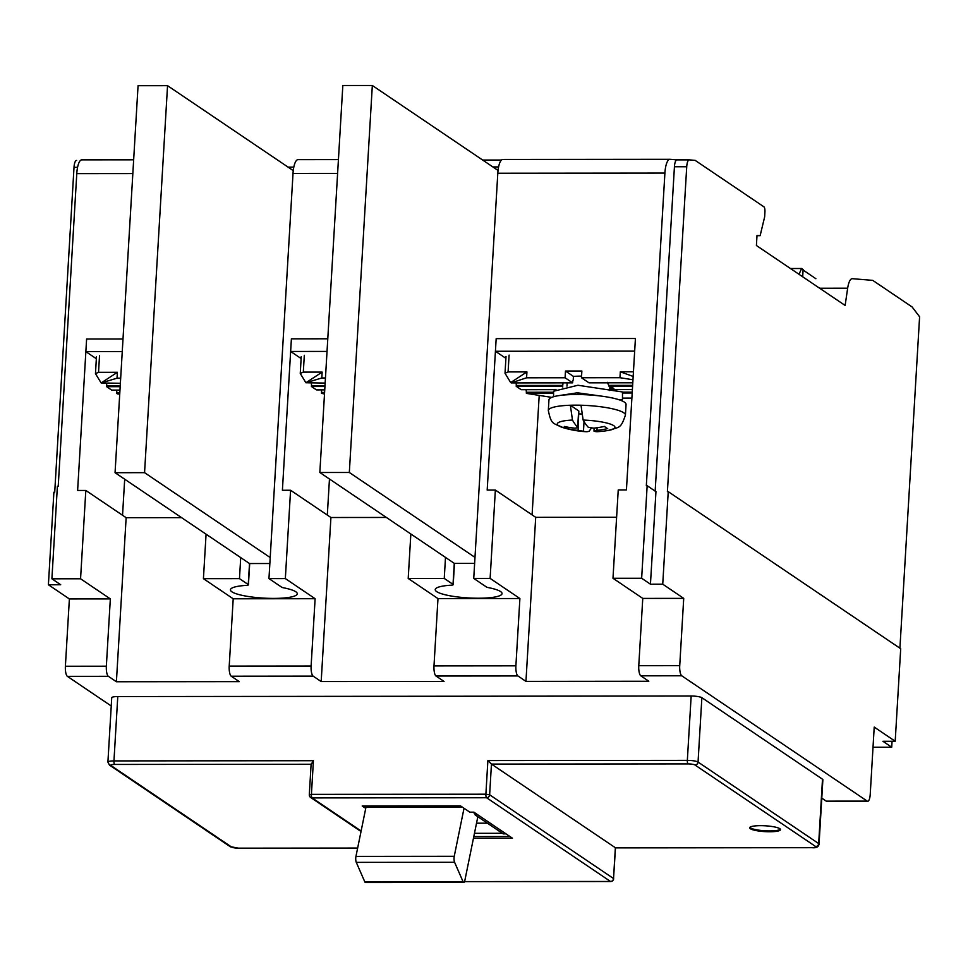 <?xml version="1.0" encoding="UTF-8"?>
<svg xmlns="http://www.w3.org/2000/svg" width="968" height="968" viewBox="0 0 968 968"><rect width="100%" height="100%" fill="white"/><g stroke="black" fill="none" stroke-linecap="round" stroke-linejoin="round"><path stroke-width="1.45" d="M632.189 393.008L622.485 393.008M632.794 382.796L589.004 382.844L581.466 377.75L581.865 371.01L565.481 371.034L565.082 377.762L526.58 377.798L526.931 371.906L508.091 371.93L505.018 373.249L510.68 382.578L526.931 371.906M607.432 382.348L609.005 386.22L632.588 386.196M631.886 398.102L622.472 398.114M515.968 382.904A2.577 0.774 -90.1 0 1 516.259 385.47L562.723 385.421L563.134 382.384M551.712 397.376L526.774 393.444L526.314 392.258L553.563 392.234M526.58 377.798L511.189 382.917L572.62 382.856L565.082 377.762M633.447 371.809L620.306 371.821L619.968 377.714L581.466 377.75M562.723 385.421L562.674 386.268A25.749 4.864 -176.6 0 0 562.65 386.413A25.749 4.864 -176.6 0 0 562.819 387.031M581.562 376.116A25.749 4.864 -176.6 0 0 573.455 376.419L573.237 380.025A2.577 0.774 -90.1 0 0 572.669 382.009L572.62 382.856M632.382 389.596L614.027 389.62A25.749 4.864 -176.6 0 0 614.051 389.475A25.749 4.864 -176.6 0 0 612.925 387.914A25.749 4.864 -176.6 0 0 609.005 386.22M526.023 389.705A2.577 0.774 -90.1 0 1 526.314 392.258M516.259 385.47L516.21 386.305L521.244 389.705L556.019 389.668M573.455 376.419L565.481 371.034M526.265 393.105L553.575 393.081M516.21 386.305L562.674 386.268M609.816 388.531A25.749 4.864 -176.6 0 0 612.562 387.696M620.306 371.821L633.169 376.431M619.968 377.714L632.975 379.759M106.419 383.292A2.577 0.774 -90.1 0 1 106.71 385.845L120.226 385.833M119.73 394.218L117.213 393.819L116.753 392.645L119.826 392.645M120.383 383.28L101.132 382.953L117.031 378.185L117.37 372.293L98.53 372.305L95.469 373.636L101.132 382.953L117.37 372.293M117.031 378.185L120.685 378.173M116.462 390.08A2.577 0.774 -90.1 0 1 116.753 392.645M106.71 385.845L106.662 386.692L111.683 390.092L119.972 390.08M116.704 393.48L119.766 393.48M106.662 386.692L120.177 386.68M311.2 383.098A2.577 0.774 -90.1 0 1 311.49 385.663L325.006 385.651M324.51 394.024L321.485 393.298L321.533 392.451L324.595 392.451M325.151 383.086L305.9 382.759L321.799 377.992L322.15 372.099L303.311 372.111L300.249 373.442L305.9 382.759L322.15 372.099M321.799 377.992L325.454 377.98M321.243 389.886A2.577 0.774 -90.1 0 1 321.533 392.451M311.49 385.663L311.43 386.498L316.463 389.898L324.752 389.886M321.485 393.298L324.546 393.286M311.43 386.498L324.958 386.486M621.529 400.655L622.472 399.699L622.485 391.979L577.944 385.252L553.551 391.254L553.611 396.723M622.472 399.699L618.951 399.724M601.431 396.13L577.472 392.802L578.61 394.521M560.024 395.44L577.472 392.802M85.813 490.449L80.562 578.779L110.34 598.902L106.347 666.202A8.579 2.565 89.9 0 0 108.355 676.317L116.402 681.75L126.142 517.698L85.813 490.449L77.621 490.449L86.612 339.018L123.009 338.994L86.612 339.018L85.862 351.638L122.258 351.614M85.862 351.638L96.352 358.729M642.764 598.405L638.771 665.706A8.579 2.565 89.9 0 0 640.78 675.821L648.826 681.254L525.951 681.375L535.703 517.323L495.362 490.062L487.182 490.074L496.173 338.643L635.419 338.51L634.669 351.13L495.422 351.263L496.173 338.643L635.419 338.51L626.429 489.941L618.237 489.953L612.986 578.283L642.764 598.405L683.723 598.369L679.73 665.669A8.579 2.565 89.9 0 0 681.738 675.785L867.207 801.105A8.579 2.565 89.9 0 0 867.715 801.274A8.579 2.565 89.9 0 0 870.22 794.389L874.213 727.089L895.194 741.27L900.7 648.729L668.235 491.647L662.741 584.188L650.448 584.2L655.953 491.659L647.156 485.718L641.651 578.259L612.986 578.283M495.422 351.263L505.913 358.341M290.582 490.256L285.342 578.586L315.12 598.708L311.115 666.02A8.579 2.565 89.9 0 0 313.136 676.124L321.182 681.557L330.923 517.505L290.582 490.256L282.402 490.268L291.392 338.836L327.789 338.8L291.392 338.836L290.642 351.457L327.039 351.42M290.642 351.457L301.133 358.535M572.475 420.064L570.358 405.241L578.658 410.856L577.678 427.324A98.542 29.415 -90.1 0 1 572.475 420.064A28.907 5.469 3.4 0 0 563.461 427.759C552.801 422.774 551.361 425.037 548.324 410.505L548.953 399.857A38.623 7.308 3.4 0 1 576.202 394.508A38.623 7.308 3.4 0 1 626.066 404.442L625.425 415.091A38.623 7.308 3.4 0 0 581.006 405.229L583.123 420.051A98.542 29.415 89.9 0 0 588.326 427.311L593.686 428.159A98.542 92.178 -56 0 0 604.431 426.416A96.437 28.786 89.9 0 0 607.698 428.618A98.542 92.178 124 0 1 596.953 430.361L597.111 427.735M548.324 410.505A38.623 7.308 3.4 0 1 570.358 405.241A38.623 7.308 3.4 0 1 575.561 405.156A38.623 7.308 3.4 0 1 581.006 405.229M591.339 428.195L589.088 431.28A98.542 29.415 -90.1 0 1 585.858 431.692A98.542 29.415 -90.1 0 1 583.462 431.232L578.114 430.385A98.542 92.178 124 0 1 567.563 428.655A96.437 28.786 -90.1 0 1 564.296 426.452A98.542 92.178 -56 0 0 574.847 428.183L577.86 427.687L578.852 411.11A4.295 0.811 3.4 0 1 578.634 411.339M578.683 413.917L578.114 430.385M581.369 414.026A4.295 0.811 -176.6 0 0 579.094 413.905M596.953 430.361L594.001 431.171L594.086 428.11M594.11 431.22A98.542 29.415 89.9 0 0 597.546 431.68A98.7 98.7 0 0 0 608.352 430.433C619.532 426.743 620.694 429.151 625.425 415.091M567.659 427.142L567.563 428.655M474.635 563.34L454.294 563.352L319.839 472.505L342.829 85.511L372.329 85.487L349.327 472.481L319.839 472.505M498.048 170.441L372.329 85.487M349.327 472.481L474.986 557.386M269.854 563.521L249.514 563.545L248.244 584.563A4.295 0.811 -176.6 0 1 248.425 584.817A4.295 0.811 -176.6 0 1 246.38 585.386A33.469 6.328 -176.6 0 0 230.444 589.802A33.469 6.328 -176.6 0 0 231.921 591.823A33.469 6.328 -176.6 0 0 268.632 598.333A33.469 6.328 -176.6 0 0 297.273 593.771A33.469 6.328 -176.6 0 0 295.809 591.763A33.469 6.328 -176.6 0 0 283.334 587.757A4.295 0.811 -176.6 0 1 281.736 587.237L268.959 578.61L293.026 173.417L337.614 173.381M293.268 170.634L167.549 85.68L138.061 85.704L115.059 472.699L249.514 563.545M167.549 85.68L144.559 472.662L115.059 472.699M144.559 472.662L270.205 557.568M852.118 278.687L852.239 278.687A17.17 5.13 89.9 0 1 852.372 278.687L872.749 280.369L912.146 306.989L919.6 316.778L899.913 648.197M756.988 235.672L760.134 235.672L764.647 216.868L764.938 211.895A4.295 1.283 89.9 0 0 763.933 206.837L695.133 160.361L689.289 159.877A8.579 2.565 -90.1 0 0 689.228 159.865L676.935 159.877A8.579 2.565 -90.1 0 1 676.995 159.889L670.05 159.309A17.17 5.13 89.9 0 0 669.916 159.309A17.17 5.13 89.9 0 0 664.907 173.078L646.334 485.718L647.156 485.718M852.239 278.687A17.17 5.13 89.9 0 0 847.665 288.21L845.125 305.452L756.407 245.509L757.012 235.418L760.134 235.672M495.362 490.062L490.123 578.404L519.901 598.526L437.984 598.599L408.206 578.477L410.843 533.997M490.123 578.404L473.739 578.416L486.517 587.044A4.295 0.811 -176.6 0 0 488.114 587.564A33.469 6.328 -176.6 0 1 500.589 591.569A33.469 6.328 -176.6 0 1 502.053 593.578A33.469 6.328 -176.6 0 1 473.412 598.151A33.469 6.328 -176.6 0 1 436.701 591.63A33.469 6.328 -176.6 0 1 435.225 589.609A33.469 6.328 -176.6 0 1 451.161 585.192A4.295 0.811 -176.6 0 0 453.205 584.624A4.295 0.811 -176.6 0 0 453.024 584.37L444.251 578.441L408.206 578.477M76.52 160.446L76.593 160.446A8.579 2.565 89.9 0 0 76.52 160.446A8.579 2.565 89.9 0 0 74.016 167.331L54.716 492.216L53.893 492.228L48.4 584.769L60.694 584.757L51.897 578.803L57.39 486.263L58.213 486.263L76.787 173.623L132.834 173.574M822.497 779.216L818.674 843.564A8.579 1.621 -176.6 0 1 819.049 844.084L822.873 779.724A8.579 1.621 -176.6 0 0 822.497 779.216L701.873 697.698A8.579 1.621 3.4 0 0 691.164 696.016L117.781 696.549A8.579 1.621 3.4 0 0 111.731 697.734L107.908 762.094A8.579 1.621 3.4 0 1 113.958 760.909L117.781 696.549M525.951 681.375L517.916 675.942A8.579 2.565 89.9 0 1 515.896 665.827L519.901 598.526M437.984 598.599L433.991 665.899A8.579 2.565 89.9 0 0 435.999 676.015L444.046 681.448L321.182 681.557M116.402 681.75L239.265 681.641L231.219 676.208A8.579 2.565 89.9 0 1 229.21 666.093L233.203 598.793L203.425 578.67L206.075 534.191M111.235 705.987L67.397 676.354A8.579 2.565 89.9 0 1 65.388 666.25L106.347 666.202M821.784 798.128L826.249 801.141A8.579 2.565 89.9 0 0 826.757 801.31L867.715 801.274M668.235 491.647L667.412 491.647L686.723 166.75L674.43 166.762L655.167 491.127M892.06 741.27L891.71 747.223L882.913 741.282L895.194 741.27M686.723 166.75A8.579 2.565 -90.1 0 1 689.228 159.865M674.43 166.762A8.579 2.565 -90.1 0 1 676.935 159.877M133.657 159.817L81.917 159.865A17.17 5.13 89.9 0 0 81.796 159.853A17.17 5.13 89.9 0 0 76.787 173.623M464.531 881.594L610.493 881.461A3.001 2.807 -56 0 0 613.53 878.52L615.491 847.871L812.116 847.69A3.001 0.895 89.9 0 1 811.946 847.629L615.358 847.811L613.53 878.52L489.639 794.801L491.454 764.091L615.479 847.811M691.164 696.016L687.34 760.364A3.001 0.895 -90.1 0 0 688.042 763.909L491.454 764.091L487.884 760.558L687.34 760.364A8.579 1.621 3.4 0 1 698.049 762.058L701.873 697.698M311.248 764.26L313.414 760.715L113.958 760.909A3.001 0.895 -90.1 0 0 114.672 764.442L311.115 764.26M750.333 828.717A15.452 2.916 -176.6 0 0 767.285 831.73A15.452 2.916 -176.6 0 0 780.498 829.624A15.452 2.916 -176.6 0 0 779.821 828.693A15.452 2.916 -176.6 0 0 762.881 825.692A15.452 2.916 -176.6 0 0 749.655 827.797A15.452 2.916 -176.6 0 0 750.333 828.717M662.741 584.188L683.723 598.369M650.448 584.2L641.651 578.259M669.795 159.309L502.949 159.466A17.17 5.13 89.9 0 0 502.815 159.466A17.17 5.13 89.9 0 0 497.806 173.236L473.739 578.416M444.251 578.441L445.498 557.411M802.678 276.775L803.113 269.515L801.601 268.499L798.999 274.295M815.903 278.724L803.077 270.048M801.601 268.499L790.445 268.511M126.142 517.698L181.597 517.65M539.2 395.404L532.097 514.891M535.703 517.323L616.616 517.239M298.035 159.647L338.437 159.611L298.168 159.659A17.17 5.13 89.9 0 0 298.035 159.647A17.17 5.13 89.9 0 0 293.026 173.417M285.342 578.586L268.959 578.61M48.4 584.769L69.381 598.938L65.388 666.25M69.381 598.938L110.34 598.902M330.923 517.505L386.377 517.457M749.849 827.386A15.452 2.916 -176.6 0 0 750.394 827.882A15.452 2.916 -176.6 0 0 766.22 830.846A15.452 2.916 -176.6 0 0 780.365 829.189M463.781 882.429L365.481 882.514A4.295 1.283 -90.1 0 1 364.767 881.763L356.284 862.367A4.295 1.283 89.9 0 1 355.752 857.975A4.295 1.283 89.9 0 1 355.946 856.402L365.735 808.365L362.189 805.969L460.49 805.872L464.023 808.268L454.246 856.305A4.295 1.283 89.9 0 0 454.053 857.878A4.295 1.283 89.9 0 0 454.585 862.27L463.055 881.679A4.295 1.283 -90.1 0 0 463.781 882.429A4.295 1.283 -90.1 0 0 464.834 880.553L477.841 816.726L503.215 833.871L506.01 833.871M80.562 578.779L51.897 578.803M891.71 747.223L873.015 747.235M203.425 578.67L239.471 578.634L248.244 584.563M315.12 598.708L233.203 598.793M239.471 578.634L240.717 557.604M464.023 808.268L469.807 812.176L473.896 812.176L512.471 838.227L473.449 838.264M473.788 836.582L509.991 836.558M474.453 833.315L502.344 833.291M476.631 814.015L472.396 812.176M475.119 814.015L475.07 814.85L477.865 814.85M477.841 816.726L475.07 814.85M476.522 823.187L487.388 823.187M365.735 808.365L365.964 807.203L462.329 807.118M364.137 805.969L365.964 807.203M329.459 479.003L327.317 515.073M124.69 479.196L122.549 515.266M632.237 392.161L622.485 392.173M632.636 385.361L609.053 385.385M509.095 355.099L508.091 371.93M609.779 389.148L614.014 389.148M99.535 355.486L98.53 372.305M304.315 355.292L303.311 372.111M583.123 420.051A28.907 5.469 3.4 0 1 611.558 424.541A28.907 5.469 3.4 0 1 608.352 430.433M584.031 421.6L583.462 431.232M482.693 160.071L501.497 160.047L482.693 160.059M676.995 159.889L689.155 159.877M640.78 675.821L681.738 675.785M435.999 676.015L517.916 675.942M313.136 676.124L231.219 676.208M108.355 676.317L67.397 676.354M826.249 801.141L867.207 801.105M638.771 665.706L679.73 665.669M74.016 167.331L77.573 167.319M288.089 167.125L293.824 167.125M819.049 844.084C818.613 846.94 816.302 848.137 812.116 847.69A3.001 0.895 89.9 0 0 812.297 847.617M357.652 848.053L238.564 848.162A3.001 0.895 89.9 0 0 238.745 848.222A3.001 0.895 89.9 0 0 238.914 848.162M492.869 166.932L498.593 166.932M107.908 762.094L109.469 765.095L230.094 846.601A3.001 2.807 124 0 0 231.606 847.06L110.981 765.555A5.578 1.053 3.4 0 1 114.672 764.442M109.469 765.095A3.001 2.807 -56 0 0 110.981 765.555M231.606 847.06A5.578 1.053 -176.6 0 0 238.564 848.162M847.665 288.21L819.642 288.234M811.946 847.629A5.578 1.053 -176.6 0 0 815.637 846.516L695 765.01A5.578 1.053 3.4 0 0 688.042 763.909M433.991 665.899L515.896 665.827M454.27 563.34L453.024 584.37M229.21 666.093L311.115 666.02M313.414 760.715L311.418 794.365L309.433 794.97A3.001 2.807 -56 0 0 312.119 797.91A3.001 0.895 -90.1 0 1 311.418 794.365L485.888 794.208L487.884 760.558M497.806 173.236L664.907 173.078M815.637 846.516A3.001 2.807 -56 0 0 818.674 843.564L698.049 762.058A3.001 2.807 124 0 1 695 765.01M464.507 881.654L610.663 881.521A3.001 0.895 89.9 0 1 610.493 881.461L486.589 797.741A3.001 2.807 -56 0 0 489.639 794.801L485.888 794.208A3.001 0.895 89.9 0 0 486.589 797.741L312.119 797.91L361.124 831.016M355.946 856.402L454.246 856.305M364.767 881.763L463.055 881.679M356.284 862.367L454.585 862.27M613.482 878.871L613.664 878.702A3.001 3.001 0 0 1 610.663 881.521A3.001 0.895 89.9 0 0 610.881 881.437M506.022 356.43L505.018 373.249M96.461 356.805L95.469 373.636M301.242 356.623L300.249 373.442M566.97 386.123L567.163 382.856M563.461 427.759A98.7 98.7 0 0 0 585.858 431.692M609.695 390.552L609.925 386.522M230.094 846.601L238.745 848.222L357.64 848.113M454.476 563.352L453.205 584.624M81.796 159.853L133.657 159.805M249.696 563.545L248.425 584.817M502.815 159.466L669.916 159.309M311.127 763.933L309.3 794.788A3.001 3.001 0 0 0 310.619 797.45L361.016 831.512"/></g></svg>
